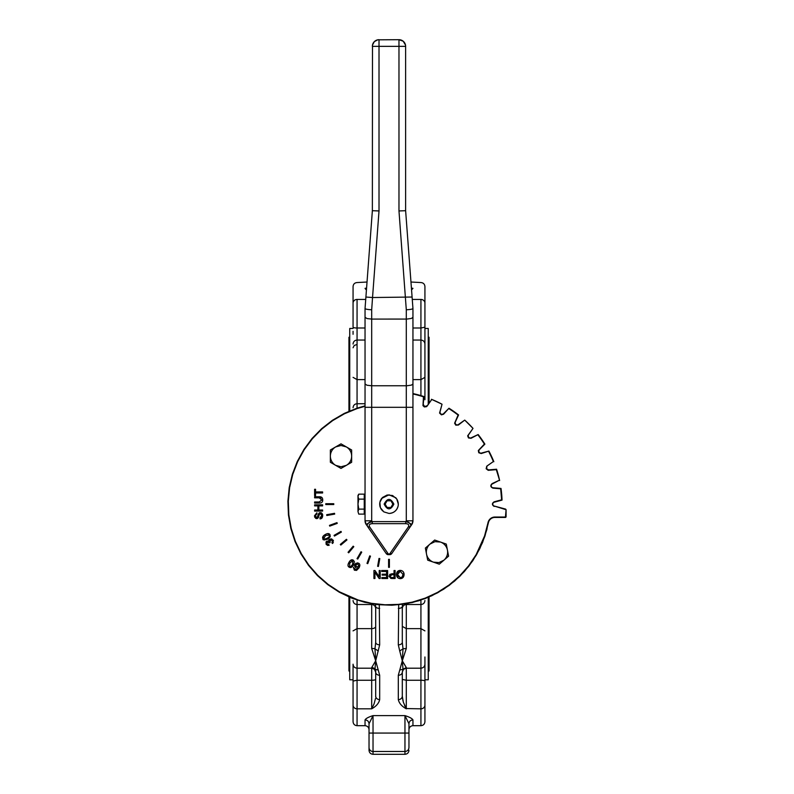 <?xml version="1.0" encoding="UTF-8"?>
<svg xmlns="http://www.w3.org/2000/svg" width="794" height="794" viewBox="0 0 794 794"><rect width="100%" height="100%" fill="white"/><g stroke="black" fill="none" stroke-linecap="round" stroke-linejoin="round"><path stroke-width="1.19" d="M335.683 465.353L330.364 462.277L330.364 456.133A10.65 10.65 0 0 0 335.683 465.353L341.003 466.783L346.333 465.353A10.65 10.65 0 0 0 351.653 456.133L351.653 462.277L346.333 465.353L341.003 468.43L335.683 465.353M330.364 449.99L335.683 446.913A10.65 10.65 0 0 0 330.364 456.133L330.364 449.99M346.333 446.913L341.003 445.484L335.683 446.913L341.003 443.846L346.333 446.913L351.653 449.99L351.653 456.133A10.65 10.65 0 0 0 346.333 446.913M433.494 562.172L427.688 560.147L426.527 554.113A10.65 10.65 0 0 0 433.494 562.172L438.983 562.569L443.945 560.167A10.65 10.65 0 0 0 447.439 550.113L448.6 556.147L439.3 564.187L433.494 562.172M425.376 548.078L430.02 544.059A10.65 10.65 0 0 0 426.527 554.113L425.376 548.078M440.481 542.054L434.983 541.657L430.02 544.059L434.675 540.039L440.481 542.054L446.288 544.079L447.439 550.113A10.65 10.65 0 0 0 440.481 542.054M505.609 509.093L505.699 509.728L505.609 509.093L494.275 506.056L506.096 509.728L505.431 517.033L494.92 517.033A7.057 7.057 0 0 0 487.992 522.78L489.62 519.435M365.042 405.863L357.002 408.185L344.328 413.386L332.468 420.264L321.649 428.671L312.062 438.477L303.894 449.483L297.284 461.483L292.361 474.276L289.214 487.615L287.904 501.262L288.44 514.959L290.832 528.447L295.021 541.498L300.936 553.865L308.469 565.308L317.481 575.64L327.803 584.652L339.256 592.185L351.623 598.1L364.664 602.289L378.162 604.681L391.859 605.217L405.506 603.906L418.845 600.75L431.628 595.828L443.638 589.227L454.644 581.059L464.44 571.472L472.857 560.653L479.725 548.793L484.936 536.119L488.379 522.849A6.65 6.65 0 0 1 494.92 517.43L505.431 517.43L506.096 516.765L505.431 517.43A0.665 0.665 0 0 0 505.808 517.321M506.096 516.765L506.096 509.728A0.665 0.665 0 0 0 506.086 509.619M493.362 461.552L493.848 461.691A113.115 113.115 0 0 0 488.896 451.071L488.687 451.538A112.708 112.708 0 0 1 493.362 461.552L486.732 466.227L486.156 468.758L488.221 470.326L496.31 469.651L499.625 480.549A113.115 113.115 0 0 0 496.587 469.224L488.26 469.929L486.533 468.619L487.03 465.979L493.362 461.552M481.134 453.156L488.896 451.071L481.233 453.543L478.881 452.223L478.99 450.069L484.886 444.134A113.115 113.115 0 0 0 478.167 434.536L478.048 435.033A112.708 112.708 0 0 1 484.38 444.074L478.325 450.535L478.762 452.749L481.233 453.543L478.881 452.223M499.168 480.32L492.171 483.586C490.156 485.501 490.424 487.02 492.975 488.141L500.667 488.816L501.629 499.813L494.166 501.808C491.853 503.356 491.853 504.895 494.166 506.433L494.275 506.056A1.995 1.995 0 0 1 494.275 502.195L502.036 500.111A113.115 113.115 0 0 0 501.014 488.439L493.005 487.744A1.995 1.995 0 0 1 492.34 483.943L499.168 480.32M470.882 437.931L478.167 434.536L471.05 438.288L468.51 437.405L468.242 435.261L473.016 428.393A113.115 113.115 0 0 0 464.728 420.105L473.016 428.393L467.656 435.837L468.48 437.941L471.05 438.288L468.51 437.405M458.138 424.721L464.728 420.105L458.376 425.048L455.716 424.611L455.071 422.547L458.585 414.954A113.115 113.115 0 0 0 448.987 408.235L449.047 408.741A112.708 112.708 0 0 1 458.088 415.073L454.605 423.212L455.776 425.147L458.376 425.048L455.716 424.611M443.3 413.912L448.987 408.235L443.588 414.2L440.898 414.23L439.906 412.304L442.04 404.225A113.115 113.115 0 0 0 431.42 399.273L442.04 404.225L439.558 413.049L441.424 414.855L443.588 414.2L440.898 414.23M412.949 393.983A112.708 112.708 0 0 1 423.47 396.811L422.974 405.655L424.363 406.965L426.596 406.647L431.569 399.759L427.142 406.081L424.492 406.588L423.192 404.861L423.887 396.534A113.115 113.115 0 0 0 412.949 393.576M497.52 506.919L496.449 506.632M503.773 508.597L500.468 507.713M319.218 501.987L321.778 499.982L319.218 501.987L314.613 501.987L314.613 503.049L319.228 503.049C321.61 503.148 322.771 502.096 322.731 499.892L322.592 501.093M321.074 498.185L320.26 497.907M322.572 498.662L322.731 499.892C322.662 497.649 321.501 496.617 319.228 496.766L320.032 496.806M320.875 502.87L319.228 503.049M317.858 515.792L319.208 512.904M319.535 512.726L321.322 512.805M321.57 512.944L322.523 514.244M322.652 514.691L322.543 516.983M322.096 517.896L321.471 518.482M321.004 518.73L320.032 518.929L322.731 515.524L320.339 512.567L318.394 513.926L317.312 517.301L316.608 517.609L315.407 515.772L316.935 513.817L316.856 512.805L314.474 515.812L316.856 512.805M319.307 514.522L318.414 517.499L319.307 514.522L320.429 513.589L319.307 514.522L320.429 513.589L321.788 515.564L319.942 517.926L321.461 516.983M317.104 518.581L317.937 518.135M314.791 517.38L314.474 515.812L316.677 518.631L315.555 518.293M328.974 533.766L330.046 534.759L330.235 536.734L327.297 539.334M324.548 539.97L322.989 538.828L323.039 536.407M323.247 536.119L326.562 533.886M326.364 544.634L329.133 545.329L327.396 545.389M326.126 541.806L326.761 541.23L326.136 544.287L326.016 541.994M326.761 541.23L328.706 541.369L327.128 541.071M329.202 539.444L328.706 541.369L328.746 540.089M333.351 542.481L332.488 543.503L333.172 540.178L329.669 539.096L331.634 538.888L333.48 540.913M331.465 539.811L330.949 539.751M329.47 540.903L329.45 541.647M329.212 542.858L327.247 542.113L326.82 543.87L327.247 542.113L330.076 542.659L330.205 539.989L332.468 540.575L331.892 542.719L332.488 543.503M350.353 560.534L353.261 560.127L354.412 561.745L353.479 564.961C352.119 567.313 350.68 568.057 349.181 567.184L348.159 566.043M348.119 565.933L348.02 565.05M348.05 564.703L350.085 560.802M357.231 562.827L358.868 563.403M359.801 564.951L358.987 567.909L356.556 570.39L354.362 570.181L353.39 567.323L354.362 570.181L356.556 570.39L358.987 567.909C360.228 565.536 360.069 563.958 358.521 563.164L354.987 564.276L355.97 563.234M354.799 564.653L355.742 567.7L354.65 566.241M354.61 566.053L354.59 565.487M375.006 570.519L379.204 576.791L375.006 570.519L373.924 570.519L373.924 578.508L374.937 578.508L374.937 572.236L379.135 578.508L374.937 572.236M389.646 574.469L391.988 573.764L389 576.196L390.866 578.429L392.087 578.508L390.866 578.429L389 575.978M403.63 572.414L403.918 575.858M401.843 578.34L398.657 578.32M397.079 576.93L396.802 576.384M396.623 575.849L396.94 572.325M397.06 572.107L400.265 570.39L401.536 570.578M319.228 496.766L314.613 496.766L314.613 497.828L319.218 497.828L321.778 499.982M314.613 510.026L314.613 511.088L322.602 511.088L322.602 510.026L318.841 510.026L318.841 505.887L322.602 505.887L322.602 504.825L314.613 504.825L314.613 505.887L317.898 505.887L317.898 510.026L314.613 510.026M319.942 517.926L320.032 518.929M325.212 534.541C322.83 535.95 322.086 537.379 322.989 538.828C322.543 540.109 324.151 540.178 327.823 539.047L330.235 536.734L330.046 534.759C329.173 533.26 327.565 533.191 325.212 534.541M327.317 538.173L324.726 539.086L323.694 538.441L325.719 535.414L329.341 535.156C330.115 535.751 329.441 536.754 327.317 538.173L328.756 537.181M323.664 537.151L323.525 537.945M329.004 534.779L328.22 534.511M329.133 545.329L328.795 544.396L326.82 543.87M348.973 562.36C347.603 564.772 347.673 566.38 349.181 567.184C350.68 568.057 352.119 567.313 353.479 564.961L354.412 561.745L353.261 560.127C351.752 559.264 350.323 560.008 348.973 562.36M352.605 564.455L350.819 566.539L349.598 566.489L349.846 562.857L352.854 560.822L352.605 564.455M357.955 567.75L355.662 569.695L353.39 567.323M358.58 566.35L356.347 567.045L355.891 564.733L358.134 563.879L358.58 566.35M355.613 565.437L355.613 566.043M379.135 578.508L380.217 578.508L380.217 570.519L379.204 570.519L379.204 576.791M381.845 578.508L387.631 578.508L387.631 570.519L381.666 570.519L381.666 571.462L386.569 571.462L386.569 574.181L382.142 574.181L382.142 575.124L386.569 575.124L386.569 577.566L381.845 577.566L381.845 578.508M392.087 578.508L395.094 578.508L395.094 570.519L394.032 570.519L394.032 573.764L391.988 573.764M394.032 574.707L394.032 577.566L391.005 577.486L390.082 576.166L391.978 574.707L394.032 574.707M390.082 576.166L391.005 577.486M396.454 574.499C396.573 577.089 397.854 578.469 400.265 578.647C402.667 578.558 403.938 577.149 404.086 574.409C403.987 571.978 402.717 570.638 400.265 570.39C397.913 570.499 396.643 571.869 396.454 574.499M403.005 574.399L402.191 576.97L400.265 577.734L397.546 574.509L400.275 571.293L403.005 574.399M397.546 574.509L398.241 576.821M402.3 576.861L402.876 575.67M400.275 571.293L398.33 572.107L397.665 573.387M315.555 495.605L315.555 492.975L322.602 492.975L322.602 491.923L315.555 491.923L315.555 489.283L314.613 489.283L314.613 495.605L315.555 495.605M325.788 504.527L325.788 503.724L333.768 503.724L333.768 504.527L325.788 504.527M326.82 515.495L326.681 514.711L334.542 513.321L334.681 514.105L326.82 515.495M329.738 526.114L329.46 525.37L336.964 522.641L337.242 523.385L329.738 526.114M334.453 536.069L334.056 535.384L340.973 531.394L341.37 532.079L334.453 536.069M340.834 545.061L340.318 544.446L346.432 539.315L346.948 539.93L340.834 545.061M348.675 552.803L348.06 552.287L353.191 546.173L353.806 546.689L348.675 552.803M357.737 559.065L357.042 558.668L361.042 551.751L361.727 552.148L357.737 559.065M367.751 563.661L366.997 563.383L369.736 555.879L370.48 556.157L367.751 563.661M378.41 566.44L377.626 566.301L379.016 558.44L379.8 558.579L378.41 566.44M389.397 567.333L388.594 567.333L388.594 559.353L389.397 559.353L389.397 567.333M398.31 504.121L396.742 498.95L392.564 495.516L387.174 494.99L382.41 497.54L379.86 502.304L380.386 507.684L383.82 511.872L388.991 513.44A9.32 9.32 0 0 0 398.31 504.121A9.32 9.32 0 0 1 388.991 513.44C393.824 513.103 396.861 510.602 398.131 505.937M387.075 500.796L390.916 500.796L392.841 504.121L390.916 507.445L387.075 507.445L385.15 504.121L387.075 500.796M381.606 498.453L388.991 494.811L395.789 497.749M395.998 497.987L397.347 500.002M397.486 500.28L398.181 502.602M398.231 502.91L398.26 505.044M382.629 510.919L381.09 509.043M380.922 508.775L379.998 506.542M379.919 506.235L379.681 504.121M379.701 503.505L380.177 501.133M380.276 500.835L381.418 498.701M357.985 496.637L358.759 499.128L357.985 504.121L357.985 495.476L358.759 494.136L357.985 496.637M358.759 509.113L357.985 511.614L357.985 504.121L358.759 509.113L364.248 509.113L364.248 514.115L358.759 514.115L357.985 511.614L358.759 514.115M358.759 499.128L364.248 499.128L364.248 494.136L358.759 494.136M364.248 499.128L364.248 509.113M365.042 496.389L364.248 496.389M365.042 511.862L364.248 511.862M365.042 347.494L365.042 339.514L365.042 347.494M389.596 554.688A2.66 2.66 0 0 0 391.789 553.537L388.395 554.073L369.726 527.018C368.615 524.983 369.458 523.861 372.267 523.663L372.267 521.628C368.128 522.74 366.55 524.368 367.543 526.491L386.202 553.537L388.395 554.073L388.395 554.688L391.591 553.795L410.448 526.491L408.265 527.018L389.596 554.073M388.395 554.688A2.66 2.66 0 0 1 386.202 553.537L387.76 554.609L388.395 554.073M369.726 527.018L367.92 526.849L366.223 524.576L371.691 520.795L371.691 407.312L365.042 407.312L365.042 520.795L366.223 524.576A6.65 6.65 0 0 1 365.042 520.795L371.691 520.795L372.267 521.628L405.724 521.628L405.724 523.663C408.533 523.861 409.376 524.983 408.265 527.018M405.724 522.75L405.724 523.663L372.267 523.663L372.267 522.75M406.3 309.779L406.3 520.795L412.949 520.795A6.65 6.65 0 0 1 411.768 524.576L410.448 526.491C411.441 524.368 409.863 522.74 405.724 521.628L406.3 520.795L411.768 524.576L412.949 520.795L412.949 308.509L405.625 210.698L398.975 210.946L406.3 309.779C410.339 309.571 412.552 309.144 412.949 308.509M398.975 210.946L398.975 46.35L405.625 46.35L405.506 45.059L403.193 41.209L398.975 39.7L377.716 39.829L374.311 41.645L372.485 45.059L372.366 210.698L379.016 210.946L379.016 46.35L372.366 46.35A6.65 6.65 0 0 1 379.016 39.7L379.016 46.35L398.975 46.35L398.975 39.7A6.65 6.65 0 0 1 405.625 46.35L405.625 210.698M412.949 317.282L411.441 318.424L406.945 319.069L371.691 319.079L371.691 309.779C367.652 309.571 365.429 309.144 365.042 308.509L365.042 407.312M371.691 309.779L372.535 297.532L365.905 297.035L365.042 308.509M372.366 210.698L365.905 297.035M424.929 322.781L424.929 325.034M424.929 399.739L424.929 327.178L424.929 328.468L428.254 328.468L428.254 403.799M406.131 708.566L420.929 708.824L420.929 725.686C423.361 725.448 424.691 724.118 424.929 721.696L424.929 683.217M379.681 675.267A3.99 3.087 180 0 1 375.691 672.181L375.691 696.1A3.99 3.523 0 0 0 379.681 699.623C378.847 703.276 376.187 706.342 371.691 708.824C376.187 706.342 378.847 703.276 379.681 699.623L379.681 675.267L375.691 660.797L374.976 669.263A3.99 3.891 -0 0 0 371.691 667.585L371.691 680.25L357.062 680.25L353.062 681.073L353.062 685.46L353.062 664.211L353.062 696.973M420.929 600.085L420.929 668.201C423.361 667.962 424.691 666.632 424.929 664.211L424.929 705.132A3.99 3.692 0 0 1 420.929 708.824L420.929 680.25A3.99 0.824 0 0 1 424.929 681.073L424.929 660.35M353.062 331.297L353.062 334.294M412.949 328.001L420.929 328.001L424.929 327.178L424.929 312.856L424.929 327.376M424.929 318.394L424.929 286.555C424.691 284.123 423.361 282.793 420.929 282.555L410.964 282.029M349.737 670.999L348.943 670.999L348.943 596.989M349.737 337.252L348.943 337.252L348.943 411.262M429.048 596.989L429.048 670.999L428.254 670.999M429.048 402.657L429.048 337.252L428.254 337.252M404.96 715.612L408.96 723.781L408.96 747.541L408.96 733.07L373.031 733.07L373.031 715.612L404.96 715.612C409.456 717.032 412.116 718.461 412.949 719.89C412.116 718.461 409.456 717.032 404.96 715.612L404.96 751.491L373.031 751.491L373.031 733.07L369.031 733.07L369.031 723.781L373.031 715.612C368.535 717.032 365.875 718.461 365.042 719.89C367.463 720.118 368.793 721.418 369.031 723.781L369.031 750.31C369.27 752.732 370.599 754.062 373.031 754.3L373.031 751.491A3.99 3.95 180 0 1 369.031 747.541M366.57 288.063L365.042 288.361L365.875 289.492M375.691 696.1L375.661 696.973M375.681 642.912L375.691 642.306A3.99 2.531 0 0 0 379.681 644.837L379.294 604.79M398.697 604.79L398.31 644.837A3.99 2.531 0 0 0 402.3 642.306L402.31 642.912M399.729 670.037L403.015 669.263L402.3 672.181A3.99 3.087 180 0 1 398.31 675.267L398.31 699.623C399.144 703.276 401.804 706.342 406.3 708.824L403.342 702.184L402.3 696.1L402.31 671.932L403.58 669.263L406.3 668.201L406.3 667.585L403.015 669.263L402.3 660.797L398.31 675.267M402.33 696.973L403.015 701.013M404.632 705.668L404.9 706.263M375.691 669.799L375.691 673.957M411.55 289.86L412.949 288.361L411.421 288.063M367.027 282.029L357.062 282.555C354.63 282.793 353.3 284.123 353.062 286.555L353.062 322.781L353.062 286.555M399.729 650.971L402.3 660.797L403.015 648.827L399.729 650.971L398.31 644.837M378.262 650.971L374.976 648.827L375.691 660.797L379.681 644.837M408.96 723.781C408.96 731.641 408.96 731.641 408.96 723.781C409.188 721.418 410.528 720.118 412.949 719.89L412.949 725.686L420.929 725.686M408.96 747.541C408.96 751.223 408.96 751.223 408.96 747.541C408.721 749.943 407.391 751.253 404.96 751.491L404.96 754.3C407.391 754.062 408.721 752.732 408.96 750.31M398.31 699.623A3.99 3.523 0 0 0 402.3 696.1L402.3 679.416L406.3 680.25L406.3 668.201L420.929 668.201L420.929 680.25L406.3 680.25L406.3 708.824M406.3 667.585L402.3 660.797L406.3 648.45L403.015 648.827L402.3 642.306L402.3 606.517A3.99 1.876 180 0 1 398.31 608.393M402.3 606.517L402.459 604.363M379.681 608.393A3.99 1.876 180 0 1 375.691 606.517L375.691 642.306L374.976 648.827A3.99 0.873 180 0 0 371.691 648.45L375.691 660.797L371.691 667.585M375.532 604.363L375.691 607.886M365.042 719.89L365.042 725.686L357.062 725.686L357.062 668.201L371.691 668.201L374.411 669.263L375.691 672.181L374.976 669.263L378.262 670.037M375.493 698.541L374.083 703.861L371.691 708.824L357.062 708.824A3.99 3.692 0 0 1 353.062 705.132L353.062 721.696C353.3 724.118 354.63 725.448 357.062 725.686M424.929 312.856L424.929 303.109A3.99 3.692 180 0 0 420.929 299.427C420.929 276.977 420.929 276.977 420.929 299.427L420.929 395.611M424.929 656.985L424.929 660.479M424.929 334.294L424.929 377.368L420.929 379.621L412.949 379.621M353.062 311.278L353.062 303.109A3.99 3.692 180 0 1 357.062 299.427C357.062 276.977 357.062 276.977 357.062 299.427L365.726 299.427M353.062 679.783L349.737 679.783L349.737 597.326M353.062 328.468L349.737 328.468L349.737 410.915M428.254 597.326L428.254 679.783L424.929 679.783M317.481 575.64L327.803 584.652L339.256 592.185L351.623 598.1L364.664 602.289L378.162 604.681L391.859 605.217L412.225 602.557L425.316 598.507L437.752 592.731L449.285 585.327L459.706 576.434L468.837 566.201L476.489 554.837L482.544 542.54L486.881 529.538L487.992 522.78L484.558 535.99L476.152 554.639L468.52 565.963L459.428 576.146L449.047 585.009L437.554 592.384L425.177 598.14L412.136 602.17L398.667 604.393L385.021 604.78L371.443 603.321L358.193 600.036L339.455 591.838L328.051 584.334L317.769 575.352L308.787 565.07L301.283 553.666L295.388 541.349L291.219 528.357L288.837 514.909L288.301 501.272L289.612 487.685L292.748 474.395L297.651 461.651L304.231 449.692L312.37 438.735L321.907 428.968L332.686 420.592L344.497 413.743L357.131 408.563L365.042 406.28M488.578 469.929L486.533 468.619M426.815 405.853L424.492 406.588M384.137 504.121C387.373 497.858 390.618 497.858 393.854 504.121C390.618 510.393 387.373 510.393 384.137 504.121M412.949 407.312L371.691 407.312L371.691 385.765L366.987 385.239L365.042 383.968M379.016 210.946L372.535 297.532L412.086 297.035M412.949 383.968L411.441 385.11L406.945 385.755L371.691 385.765L371.691 319.079L366.987 318.553L365.042 317.282M353.062 347.762L354.233 345.44L357.062 344.477M412.949 288.361C412.949 280.629 412.949 280.629 412.949 288.361M412.265 299.427L420.929 299.427M365.042 288.361C365.042 280.629 365.042 280.629 365.042 288.361M406.3 648.45L406.3 603.768M375.691 679.416A3.99 0.824 180 0 1 371.691 680.25L371.691 708.824M424.929 630.883L420.929 628.63L406.3 628.63L402.3 626.367M357.062 408.166L357.062 328.001A3.99 0.824 180 0 1 353.062 327.178L353.062 322.781M365.042 379.621L357.062 379.621L353.062 377.368M371.691 603.768L371.691 628.63A3.99 2.253 180 0 0 375.691 626.367M353.062 664.211C353.3 666.632 354.63 667.962 357.062 668.201L357.062 628.63L371.691 628.63L371.691 648.45M353.062 630.883L357.062 628.63L357.062 600.085M365.042 328.001L357.062 328.001L357.062 299.427M365.042 725.686C367.463 725.924 368.793 727.254 369.031 729.686M412.949 725.686C410.528 725.924 409.198 727.254 408.96 729.686M424.929 600.532C424.691 602.954 423.361 604.284 420.929 604.522L406.3 604.522C403.868 604.76 402.538 606.09 402.3 608.512M373.031 754.3L404.96 754.3M412.949 340.05L420.929 340.05C423.361 340.289 424.691 341.618 424.929 344.04M353.062 600.532C353.3 602.954 354.63 604.284 357.062 604.522L371.691 604.522C374.123 604.76 375.453 606.09 375.691 608.512M423.202 404.434L424.78 406.667M365.042 403.729L357.062 403.729C354.63 403.957 353.3 405.297 353.062 407.719M365.042 340.05L357.062 340.05C354.63 340.289 353.3 341.618 353.062 344.04M424.929 696.973L424.929 705.132M353.062 685.46L353.062 705.132"/></g></svg>
